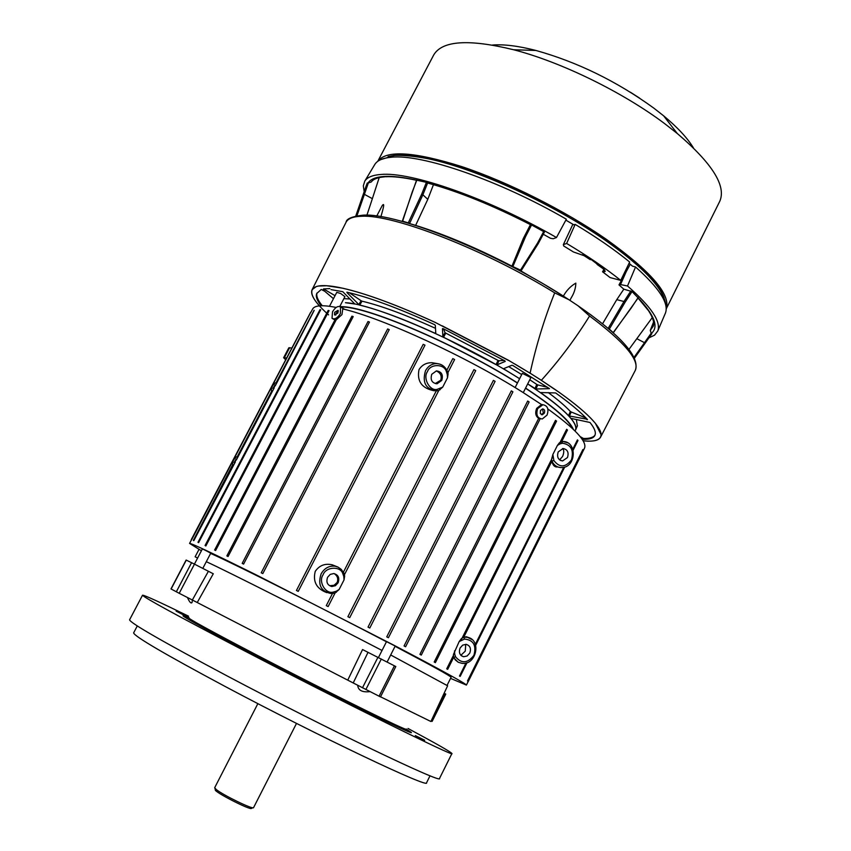 <?xml version="1.0" encoding="UTF-8"?>
<svg xmlns="http://www.w3.org/2000/svg" width="851" height="851" viewBox="0 0 851 851"><rect width="100%" height="100%" fill="white"/><g stroke="black" fill="none" stroke-linecap="round" stroke-linejoin="round"><path stroke-width="1.28" d="M214.707 787.664L216.165 789.451C222.93 795.111 253.694 810.024 253.577 807.61L253.587 807.567M214.909 788.292L215.356 789.749C212.771 791.26 251.811 811.237 251.524 808.259L252.97 807.769M355.846 684.321L192.411 600.029L192.018 602.572C190.943 603.71 189.422 602.008 187.443 597.487M380.535 696.799L430.904 721.51L447.615 685.789L390.694 654.972M194.475 564.139L186.135 560.043L170.987 588.924L179.21 593.296L197.241 602.519L213.282 573.776L194.475 564.139L179.21 593.296M370.004 691.64C362.281 692.512 358.186 690.416 357.718 685.353M382.035 650.462C316.785 616.475 226.015 570.659 206.304 561.692M368.015 652.334L353.218 682.949L347.751 680.13L362.558 649.558L395.726 666.493M431.372 721.02L432.127 721.393L445.764 694.108L445.02 693.703L431.18 720.925M444.126 693.235L445.02 693.703M353.218 682.949L380.397 696.873M430.042 775.761L426.553 782.782C430.202 789.207 319.487 736.7 225.526 686.672C164.988 654.313 134.362 636.378 133.628 632.889L137.277 625.953M415.32 735.604L424.713 740.253L415.32 735.604M188.975 617.783L176.125 611.135L188.965 617.592M249.843 652.94L260.449 658.174L249.843 652.94M451.913 753.518L439.52 778.442C443.796 784.782 326.71 728.679 226.94 675.832C162.881 641.782 130.426 623.113 129.565 619.826L142.532 595.2C143.915 597.487 176.689 615.401 240.844 648.93C340.73 701.043 456.902 758.379 451.913 753.518C451.126 752.093 436.489 743.742 408.012 728.477M406.789 729.488L411.044 732.19C412.224 733.126 410.948 732.785 407.204 731.19C392.822 725.116 332.486 695.171 274.447 665.195C216.303 635.176 177.21 613.816 183.742 615.879L188.422 617.741M188.518 616.167C159.488 601.997 144.159 595.009 142.532 595.2M199.006 549.395L195.134 556.777L197.581 558.086M665.248 313.519L665.45 313.04C669.109 303.296 659.142 287.936 635.548 266.98L632.495 266.161L629.08 263.257M416.543 180.146C403.034 177.157 392.13 175.934 383.844 176.487C375.61 177.082 370.334 179.295 367.983 183.103L371.344 181.923C373.259 179.114 377.706 177.412 384.695 176.817M393.513 155.616L395.662 155.382C425.5 151.691 502.239 177.976 567.309 215.867L567.457 215.601C502.388 177.699 425.649 151.414 395.8 155.116L388.099 156.552M600.572 437.148L635.357 370.259C639.718 360.154 624.453 342.059 589.573 316.008C575.35 338.932 559.277 360.367 541.364 380.301L559.554 392.609C575.085 403.714 586.35 413.171 593.349 421L595.455 423.426L601.061 434.542C601.051 439.159 596.711 441.35 588.041 441.126L585.233 440.999M313.998 287.649L316.37 286.532L313.998 287.638C309.658 290.893 311.466 296.967 319.433 305.86C312.966 298.669 310.53 293.265 312.115 289.67L316.391 286.489L318.295 286.053C322.784 285.191 329.507 285.617 338.432 287.319L342.634 288.223C366.111 293.542 396.938 304.935 435.116 322.38L508.26 360.164L530.088 373.163C536.119 345.538 544.321 318.763 554.692 292.85C485.538 249.971 393.566 214.229 361.696 216.26C353.239 216.494 348.027 218.484 346.07 222.228L312.168 289.574M554.692 292.85L569.011 299.765L578.01 305.754L589.573 316.008M326.837 592.647C316.519 588.754 312.657 581.658 315.253 571.34C319.391 565.383 325.05 563.202 332.23 564.809L334.986 566.17C329.06 565.617 324.444 568.17 321.135 573.851C317.604 584.648 320.806 591.19 330.762 593.487L332.901 593.392L333.411 592.041C325.784 594.604 318.019 581.722 323.082 574.819C325.763 566.66 340.528 565.841 342.825 573.67L343.644 572.712L341.177 569.308L337.975 567.085L334.986 566.17L338.038 567.128L341.294 569.425L344.017 573.297L344.666 576.031L344.038 579.903L339.123 589.498L335.06 593.041L328.135 606.572L326.284 605.625L332.528 593.434M442.722 387.109L437.233 389.343L436.584 390.832C425.745 389.258 422.053 382.567 425.489 370.749C427.925 366.355 431.414 363.962 435.957 363.59C440.882 363.579 444.541 365.93 446.924 370.642L446.35 371.525L447.275 374.376L448.073 374.046L447.488 377.801L442.722 387.109L438.744 390.535L344.527 574.542M620.741 280.383L629.676 262.034C614.645 249.726 596.477 237.184 575.159 224.387L566.628 243.45C587.701 256.045 605.731 268.352 620.741 280.383L610.114 277.586L602.54 271.777L604.019 269.341M608.146 328.422L623.974 301.52L616.784 299.637L623.815 289.18L618.985 284.894L630.261 264.246M616.784 299.637L602.551 323.805M569.925 300.35L571.191 297.85C574.18 293.084 575.723 288.181 575.829 283.128C570.776 286.01 566.606 290.329 563.33 296.105M364.185 191.645L363.324 185.848L364.792 181.103C367.217 177.306 372.557 175.093 380.812 174.476C410.884 171.381 489.346 198.772 556.48 237.525L566.351 219.218C499.771 180.476 421.351 153.552 391.056 157.265C382.769 158.041 377.376 160.403 374.876 164.349L374.61 164.796M537.651 408.608L542.906 404.725C547.65 405.661 549.023 409.108 547.055 415.086L542.268 418.969C537.343 418.341 535.8 414.884 537.651 408.608M419.915 654.355L421.288 655.079L419.915 654.355L538.672 418.373C535.619 416.192 534.939 412.873 536.641 408.416L541.523 404.555L522.61 392.205C466.433 356.697 383.067 318.327 342.783 308.913L341.942 314.625L336.23 319.774L215.611 550.523L214.612 550.023L334.943 319.902L332.794 318.774M522.323 373.355L530.886 377.589L523.28 392.63M332.23 564.809L337.57 566.926M343.389 572.223L436.286 390.854M434.361 390.811C421.862 388.386 416.745 381.322 419.011 369.611C421.979 364.93 426.298 362.632 431.978 362.717L437.488 363.632M446.839 370.249L452.796 358.622L454.615 359.548L447.924 372.6L448.073 374.046M475.709 370.589L349.718 617.645L347.889 616.709L473.933 369.632L475.709 370.589L473.933 369.632M495.112 381.354L369.791 628.027L368.026 627.113L493.41 380.386L495.112 381.354L493.41 380.386M512.908 391.822L388.418 637.729L386.748 636.856L511.323 390.864L512.908 391.822L511.323 390.864M234.302 462.614L235.365 461.891L193.794 540.683M314.189 310.381L275.224 385.939L275.043 384.907L272.99 388.428M273.331 388.513L275.256 385.088M273.139 388.524L274.277 387.758L236.333 460.051L236.184 458.944L234.142 462.519M234.472 462.604L236.376 459.136M320.04 309.764L320.71 309.785L198.591 542.672L197.985 542.31L198.591 542.672M310.721 312.349L191.518 539.991M425 345.166L298.233 591.371L296.446 590.456L423.202 344.336L425 345.166L423.202 344.336M389.247 329.614L262.81 573.595L261.214 572.797L387.62 328.965L389.247 329.614L387.641 328.975M369.472 322.05L243.599 564.085L242.184 563.383L368.004 321.529L369.472 322.05L368.004 321.529M353.208 316.583L228.068 556.501L226.855 555.916L351.92 316.189L353.208 316.583L351.92 316.189M205.112 545.502L328.167 310.455L329.082 310.615L205.846 545.948L205.059 545.512L205.846 545.948M336.198 307.424C322.476 304.754 314.615 305.296 312.615 309.073L310.966 312.2M450.551 678.385L466.401 685.076C465.72 683.544 441.775 670.375 394.545 645.558L255.608 574.574C213.133 553.501 191.113 543.108 189.571 543.417L201.41 550.757M329.475 306.286L336.773 292.35L340.634 293.489L344.921 296.659L339.772 306.509M340.432 306.881L343.921 307.062C372.174 308.413 459.434 346.197 517.419 383.046M332.518 311.806C335.326 307.243 337.996 305.637 340.538 306.966L340.357 313.657C337.326 318.21 334.549 319.753 332.018 318.274L332.518 311.806M226.855 555.916L228.068 556.501M242.184 563.383L243.599 564.085M261.214 572.797L262.81 573.595M334.943 319.902L336.23 319.774M334.954 319.859L214.612 550.023L215.611 550.523M193.358 540.385L232.6 464.976C232.504 460.955 234.142 458.093 237.535 456.37L238.003 456.859M272.618 390.917L271.426 390.843C271.341 386.992 272.99 384.163 276.373 382.365L276.883 382.78M321.146 305.754C316.998 300.456 315.53 296.371 316.742 293.51L321.252 289.446L324.252 291.01M331.007 289.617L342.793 291.702L354.856 304.02L345.453 302.701C373.855 303.892 461.348 341.655 519.599 378.727M333.454 298.68L323.061 289.851L323.54 288.904L329.88 288.595M313.136 288.34C309.2 292.904 313.742 301.18 326.731 313.189M327.412 313.806L328.592 314.881M343.889 298.627L350.016 298.988M541.364 380.301L530.088 373.163M540.545 379.801L554.373 389.162M583.105 440.786C594.104 441.956 600.072 440.244 600.997 435.648M601.061 434.531L595.445 423.447C600.444 429.649 602.125 434.265 600.519 437.254C598.944 440.02 594.796 441.318 588.073 441.137L588.02 441.254M593.381 421.022C586.382 413.192 575.106 403.725 559.543 392.619C575.106 403.704 586.382 413.171 593.392 421.011L593.328 421.128M554.437 389.045L540.906 380.025M316.391 286.489L318.2 286.149M318.295 286.053L326.72 285.745L342.602 288.191C366.09 293.521 396.928 304.913 435.127 322.359L508.207 360.281M339.826 306.53L343.357 306.711C371.685 308.051 459.168 345.91 517.482 382.907M544.342 413.182L542.278 414.788L540.321 413.501L540.47 410.522L542.544 408.916C544.544 409.235 545.151 410.661 544.342 413.182M542.512 408.927L543.353 413.012L541.449 414.597M460.104 647.962C458.54 652.483 459.7 655.408 463.604 656.727L467.114 656.004L469.763 653.121C471.337 648.579 470.146 645.654 466.21 644.356L462.731 645.101L460.104 647.962M465.742 644.313L465.252 651.153L460.87 655.291M558.235 451.881C556.671 456.987 558.128 459.997 562.607 460.912L567.468 457.54C569.021 452.413 567.553 449.413 563.043 448.52L558.235 451.881M562.628 448.551C564.149 450.041 564.128 452.7 562.564 456.508L559.564 459.859M386.439 641.76C324.656 609.359 238.152 565.851 214.292 555.075L210.623 553.427M387.131 662.014L395.194 646.058L386.514 641.622L378.45 657.546M202.783 568.415L210.75 553.193L206.006 550.661L202.389 548.895L194.422 564.117M327.603 577.244C325.944 582.137 327.337 585.233 331.805 586.52L335.411 585.701L338.081 582.829C339.751 577.903 338.326 574.808 333.815 573.542L330.252 574.393L327.603 577.244M334.22 573.595C337.464 575.829 338.453 578.776 337.166 582.446L334.092 585.265L329.933 585.722L331.805 586.52M431.765 374.27C430.138 379.886 431.893 383.067 437.052 383.79L441.765 380.408C443.392 374.759 441.605 371.589 436.414 370.898L431.765 374.27M436.265 370.919C440.531 372.812 442.02 375.929 440.744 380.248L435.318 383.514L437.052 383.79M337.911 313.04L334.528 314.976L334.688 312.274L338.038 310.317L337.911 313.04M335.741 315.125L336.219 313.221L338.379 311.104M693.437 147.904C687.502 138.107 677.566 127.405 663.62 115.81L653.696 108.034C616.677 81.26 577.414 62.07 535.917 50.464C518.355 45.933 503.866 44.135 492.442 45.05M377.791 161.307C386.12 149.85 414.15 151.638 461.891 166.647C507.919 181.986 565.021 210.686 606.21 239.237C651.004 271.395 671.003 294.606 666.205 308.902L719.723 201.389C726.531 186.124 712.372 163.488 677.268 133.501L664.61 123.597C622.57 92.025 561.096 62.006 513.589 49.741C468.72 38.806 442.095 40.571 433.68 55.017L377.759 161.328M664.046 297.754C660.876 288.361 651.206 276.554 635.027 262.331L633.793 262.097M628.857 257.97L629.357 257.534C614.635 245.45 596.838 233.131 575.957 220.59L575.127 220.92M380.908 216.665C381.822 213.207 385.716 201.123 382.269 205.495L376.748 216.037M366.909 215.186L372.366 198.666L364.398 194.336L356.952 215.771M379.195 177.604L372.366 198.666M556.48 237.525L553.256 238.759L550.523 238.291L543.236 234.238M566.628 243.45L563.351 244.641L572.872 224.26M604.774 270.107L603.902 271.831L605.221 271.405L602.742 268.31L591.413 259.704L584.403 255.789L573.468 251.981L563.713 245.982L563.351 244.641M332.901 593.392L330.762 593.487M291.882 348.006L288.829 347.804L283.628 357.707L286.659 357.963M285.691 359.803L283.628 357.707M447.083 685.321L451.094 677.3C450.7 676.12 432.021 665.79 395.077 646.303M461.891 639.846L461.348 638.675L459.178 641.569L464.518 639.058L463.752 637.208L551.884 461.168L551.597 459.359L552.863 454.498L557.384 445.456L559.447 442.743L560.001 443.882L562.522 443.233L561.703 441.541L567.468 430.01L561.724 441.52M559.447 442.743L562.99 441.478C577.244 441.446 576.318 467.146 562.075 467.582C557.511 467.72 554.118 465.571 551.905 461.114L553.873 460.508L552.863 454.498M453.636 657.429L447.679 669.333L446.711 668.833L447.679 669.333L453.657 657.387L455.615 656.855L454.721 654.174L453.455 654.43L459.178 641.569M554.405 389.035L559.554 392.609M593.349 421L595.455 423.426M442.233 325.848L508.27 360.154L530.535 373.461M514.94 364.047L530.907 373.695M525.588 388.077C553.693 406.629 569.617 420.394 573.351 429.351M527.694 383.907C562.362 407.076 578.297 422.468 575.489 430.063L575.031 430.989M435.116 322.369C396.917 304.913 366.079 293.521 342.602 288.202M338.421 287.34L326.731 285.734M347.144 292.233L346.91 292.18C369.323 297.382 398.545 308.2 434.553 324.625L435.308 325.305L435.786 333.294L435.127 333.294C404.374 319.242 379.238 309.86 359.728 305.137L362.026 301.18C381.078 305.711 405.565 314.764 435.489 328.316M435.127 333.294L435.723 332.167M349.314 292.744L361.079 300.722L358.845 304.562L346.974 292.584M359.728 305.137L358.845 304.562M362.026 301.18L361.079 300.722M443.573 337.241L445.754 333.103L498.069 360.399L496.016 364.611L443.573 337.241L442.871 336.602L442.456 328.646L443.18 328.656L504.888 360.867L505.228 361.42L496.984 364.845L498.984 360.75L498.069 360.399M504.111 360.42L498.984 360.75M443.52 328.816L444.999 332.581L442.871 336.602M496.984 364.845L496.016 364.611M445.754 333.103L444.999 332.581M571.106 418.405L589.988 422.479C594.775 428.478 596.349 432.904 594.7 435.755C593.19 438.254 589.381 439.456 583.286 439.361L583.754 438.499L582.871 438.148L581.956 438.988M582.871 438.148L580.137 436.574M594.966 435.201C593.307 437.488 589.562 438.584 583.754 438.499M583.286 439.361L582.339 439.127M576.35 419.437L577.34 425.968M575.223 430.617L575.68 429.766C576.67 427.245 575.127 423.5 571.064 418.522M587.19 419.245L569.425 416.011L571.202 411.98L570.34 411.469C565.309 406.065 557.948 399.768 548.257 392.566M586.031 418.011L571.202 411.98M541.108 392.545L555.65 392.949C570.127 403.289 580.744 412.161 587.477 419.564L586.967 419.66M569.425 416.011L568.511 415.628C562.511 409.246 553.331 401.661 540.949 392.875M568.511 415.628L570.34 411.469M322.263 305.732C317.795 300.254 316.051 295.999 317.029 292.967M316.742 293.51L321.252 289.446M335.039 295.669L323.54 288.904M323.997 289.319L323.486 290.372M519.61 378.706L503.505 368.717L511.876 365.281L512.908 365.526L549.491 388.652L535.907 389.003L527.705 383.886M508.675 366.59L521.706 374.568M529.79 379.759L536.811 384.45L534.864 388.662M504.26 368.377L503.877 369.164M535.907 389.003L537.8 384.918L547.555 387.333M537.8 384.918L536.811 384.45M525.514 388.216C552.703 406.182 568.372 419.628 572.51 428.564M342.825 573.67L343.793 576.478L344.666 576.031M439.935 388.705L440.01 389.801M438.744 390.535L436.669 390.832M447.094 370.834L447.924 372.6M452.796 358.622L454.615 359.548M328.135 606.572L326.284 605.625M335.06 593.041L333.039 593.381M339.123 589.498L336.23 591.254L336.347 592.275M347.889 616.709L349.718 617.645M368.026 627.113L369.791 628.027M386.748 636.856L388.418 637.729M404.065 645.952L527.684 401.034L529.12 401.97L405.597 646.76L404.065 645.952L405.597 646.76M527.684 401.034L529.12 401.97M434.201 662.014L555.501 420.309L556.554 421.117L435.372 662.642L434.201 662.014L435.372 662.642M555.501 420.309L556.554 421.117M467.486 680.991L582.892 449.541L467.912 681.13M572.808 449.158L577.435 439.882L577.914 440.446M460.104 676.375L459.497 676.024L460.104 676.375M459.497 676.024L465.997 663.014M475.337 644.313L563.724 467.348M461.348 638.675L463.752 637.208L467.486 637.282C481.794 639.792 476.379 665.386 461.976 663.333L458.381 662.301L455.391 659.993L453.657 657.387L453.455 654.43M446.711 668.833L453.275 655.727M463.806 637.122L466.433 636.761L468.88 637.686M457.987 662.089L453.647 657.642M561.734 441.478L564.638 441.669M557.724 466.922C554.873 467.359 552.927 465.529 551.873 461.423M560.298 441.967L566.649 429.298L567.479 430.021M551.799 458.029L553.033 457.785M462.253 637.803L551.597 459.359M296.446 590.456L298.233 591.371M538.672 418.373L540.14 418.841L421.288 655.079M466.401 685.076L584.499 448.2C587.318 441.733 575.106 428.659 547.842 408.948M521.206 270.629L538.268 243.556L544.449 232.015L531.567 224.951L525.556 236.642L524.62 236.312L523.354 238.397L513.472 262.544M531.567 224.951L530.588 224.707L524.62 236.312L511.94 266.14L520.504 270.107L537.577 243.035L538.279 243.556L544.385 232.068M415.607 225.43L427.787 199.347L422.883 194.794L427.617 182.976L428.17 183.167C458.721 191.571 492.857 205.421 530.577 224.707M412.203 192.071L402.619 221.154L409.671 223.324L422.883 194.794L421.66 194.251L426.425 182.348L416.66 180.178M532.247 277.575L520.238 270.522L521.014 270.937L538.279 243.556M433.467 184.646L427.787 199.347M523.354 238.397L530.439 224.643M634.059 357.314L644.515 342.687L636.803 338.698M653.557 322.04L650.281 330.39L651.185 333.198L644.505 342.676L645.079 343.293L634.463 358.175L651.802 333.752L651.419 333.337C658.961 327.05 654.547 315.232 638.154 297.893M638.037 297.765L632.038 291.585L623.815 289.18M603.902 271.831L602.54 271.777M627.591 268.554L620.507 284.564L618.985 284.894M635.548 266.98L627.517 285.989L620.507 284.564M575.159 224.387L573.797 224.802L565.851 220.132M575.957 220.59L575.574 221.186M575.829 220.877C596.7 233.408 614.486 245.726 629.208 257.81M634.889 262.608C648.154 274.224 657.068 284.298 661.631 292.829M627.517 285.989C651.175 306.658 661.259 321.667 657.759 331.018L654.547 335.166L648.887 337.89M367.983 183.103L367.334 182.976L366.409 185.21L355.782 216.005M530.662 224.675C492.708 205.261 458.295 191.315 427.425 182.848L426.425 182.348M367.334 182.976L363.473 194.177L364.398 194.336L368.238 183.21M402.321 221.175L416.596 180.018M412.278 191.858L416.894 179.986M582.584 254.715L590.296 259.683M597.296 264.459L596.445 263.15M623.974 301.52L625.091 302.222L609.337 329.092L613.188 332.624L631.08 308.2M355.867 215.994L363.473 194.177M520.238 270.522L512.845 266.608C474.018 246.535 439.116 232.057 408.161 223.153L421.66 194.251M525.556 236.642L512.845 266.608M609.231 329.337L608.157 328.401M591.839 315.561L578.723 306.243M562.522 295.595L546.438 285.755M189.028 617.794C185.933 617.422 209.197 630.197 258.832 656.132C317.125 686.502 388.354 722.052 402.629 728.02C406.289 729.584 407.533 729.913 406.384 729.02M186.284 560.118L171.125 589.009M192.358 599.998L208.389 571.298M394.428 665.79L379.067 696.224M381.322 659.004L365.866 689.544M377.94 657.28L362.483 687.81M191.581 562.681L176.317 591.807M437.233 389.343C429.915 391.481 422.564 378.227 427.447 371.621C430.074 363.632 444.211 363.6 446.35 371.525M284.425 357.601L289.638 347.687M562.522 443.233C571.095 444.616 574.063 450.2 571.415 459.976C565.341 467.656 559.501 467.837 553.873 460.508M562.554 441.361L567.574 442.754M464.518 639.058C473.475 639.963 476.603 645.388 473.911 655.334C467.625 663.376 461.529 663.886 455.615 656.855M466.433 636.761L472.156 639.644M343.793 576.478L344.038 579.903M447.275 374.376L447.488 377.801M336.23 591.254L333.411 592.041M454.721 654.174L454.519 650.887M557.384 445.456L560.001 443.882M630.857 290.968L623.964 301.52M631.197 308.03L638.176 297.531M632.038 291.585L625.091 302.222M638.059 298.052L648.558 310.743C652.93 317.54 654.493 322.678 653.27 326.188L650.281 330.39M651.792 333.762L645.09 343.283M537.577 243.035L543.757 231.429M257.864 703.628L214.686 787.707M296.51 723.403L253.577 807.61M395.811 666.524L380.471 696.916M639.537 98.078L630.378 92.206M183.965 616.603L183.742 615.879M410.32 732.434L411.044 732.19M635.357 370.259C640.058 356.899 620.943 335.4 578.01 305.754M346.07 222.228C346.378 218.813 352.027 216.462 363.026 215.175C397.811 212.569 500.101 254.226 569.011 299.765M431.978 362.717L435.957 363.59C441.009 363.643 444.722 366.047 447.094 370.781L447.977 372.908C448.371 373.291 446.584 369.217 447.977 372.908M665.822 305.445C664.44 289.489 644.164 267.703 604.987 240.078C553.437 204.251 477.943 169.498 429.776 159.084C408.874 154.839 395.258 155.148 393.949 155.573L380.822 159.594M374.876 164.349L364.792 181.103M542.906 404.725L541.257 404.374M515.121 387.588L522.333 373.323M191.401 539.949L189.571 543.417M340.538 306.966L344.751 309.413M541.364 414.628L542.278 414.788M461.327 655.717L463.604 656.727M560.522 460.465L562.607 460.912M535.917 50.464L513.589 49.741M663.62 115.81L677.268 133.501M577.446 425.713L575.68 429.766M323.061 289.851L323.508 288.915M344.017 573.297L343.644 572.712M314.115 310.296L276.298 382.354M271.724 391.066L237.461 456.359M319.976 309.711L197.985 542.31M310.658 312.253L191.209 539.757M581.914 453.551L468.124 681.779M577.989 440.467L573.127 450.222M564.713 467.071L475.677 645.356M467.029 662.684L460.21 676.343M551.884 461.168L463.774 637.176M328.167 310.455L205.059 545.512M665.45 313.04L657.759 331.018M385.524 176.763C393.268 176.295 403.597 177.476 416.501 180.284M604.114 269.416L597.083 264.416M638.271 297.733L613.252 332.879M512.079 265.82L513.568 262.331M628.985 349.378L652.292 317.572"/></g></svg>
